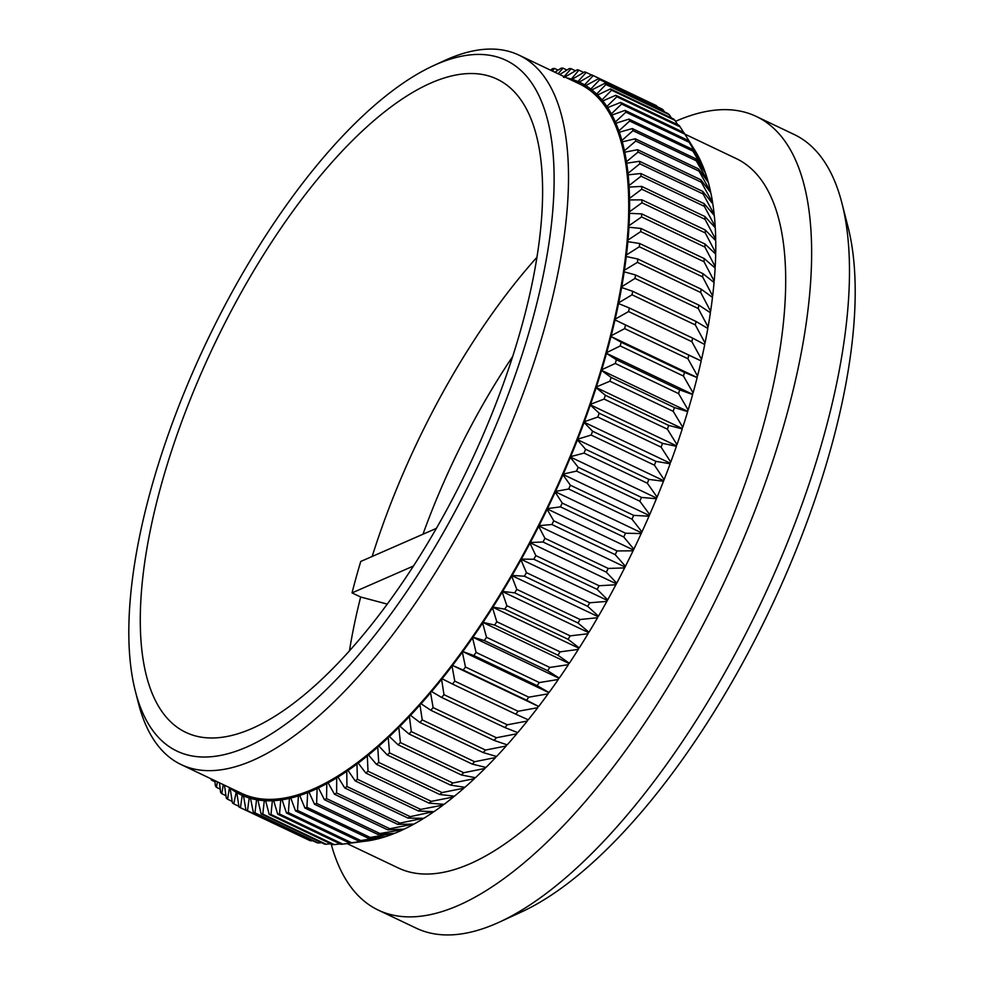 <?xml version="1.0" encoding="UTF-8"?>
<svg xmlns="http://www.w3.org/2000/svg" width="984" height="984" viewBox="0 0 984 984"><rect width="100%" height="100%" fill="white"/><g stroke="black" fill="none" stroke-linecap="round" stroke-linejoin="round"><path stroke-width="1.48" d="M841.898 203.061L847.974 226.75A418.803 163.369 115.5 0 1 769.894 609.748A418.803 163.369 115.5 0 1 521.803 911.799L499.589 922.02A439.541 171.45 -64.5 0 0 759.968 605.025A439.541 171.45 -64.5 0 0 841.898 203.061A439.541 171.45 -64.5 0 0 794.113 134.464L756.192 116.407A439.541 171.45 -64.5 0 0 675.996 121.143A439.541 171.45 -64.5 0 0 675.541 121.34M331.153 843.952A439.541 171.45 -64.5 0 0 378.299 910.114L416.22 928.17A439.541 171.45 -64.5 0 0 496.416 923.447A439.541 171.45 -64.5 0 0 499.589 922.02M246.812 747.016A382.518 149.211 -64.5 0 0 531.791 322.457A382.518 149.211 -64.5 0 0 436.084 64.489A382.518 149.211 -64.5 0 0 433.329 65.731A382.518 149.211 -64.5 0 0 206.726 341.608A382.518 149.211 -64.5 0 0 135.423 691.432A382.518 149.211 -64.5 0 0 246.812 747.016M433.329 65.731L444.436 60.614A392.887 153.258 115.5 0 1 447.265 59.347A392.887 153.258 115.5 0 1 518.962 55.129A392.887 153.258 115.5 0 1 520.807 399.799A392.887 153.258 115.5 0 1 252.863 760.374A392.887 153.258 115.5 0 1 181.167 764.593A392.887 153.258 115.5 0 1 138.449 703.277L135.423 691.432M379.91 833.522L403.305 829.549A394.449 153.861 115.5 0 1 398.987 831.517A394.449 153.861 115.5 0 1 394.707 833.313L377.831 834.42A406.367 158.51 -64.5 0 0 378.865 833.977A406.367 158.51 -64.5 0 0 379.91 833.522L316.614 803.387A406.367 158.51 115.5 0 1 315.581 803.842A406.367 158.51 115.5 0 1 314.536 804.285L308.496 791.062A392.887 153.258 -64.5 0 0 313.183 789.094A392.887 153.258 -64.5 0 0 317.943 786.917A392.887 153.258 -64.5 0 0 327.611 781.972A392.887 153.258 -64.5 0 0 337.463 776.228A392.887 153.258 -64.5 0 0 347.487 769.685A392.887 153.258 -64.5 0 0 357.659 762.379A392.887 153.258 -64.5 0 0 367.967 754.31A392.887 153.258 -64.5 0 0 378.36 745.503A392.887 153.258 -64.5 0 0 388.828 735.983A392.887 153.258 -64.5 0 0 399.356 725.761A392.887 153.258 -64.5 0 0 409.897 714.876A392.887 153.258 -64.5 0 0 420.451 703.339A392.887 153.258 -64.5 0 0 430.98 691.186A392.887 153.258 -64.5 0 0 441.459 678.443A392.887 153.258 -64.5 0 0 451.865 665.147A392.887 153.258 -64.5 0 0 462.173 651.31A392.887 153.258 -64.5 0 0 472.357 636.992A392.887 153.258 -64.5 0 0 482.394 622.196A392.887 153.258 -64.5 0 0 492.271 606.98A392.887 153.258 -64.5 0 0 501.963 591.359A392.887 153.258 -64.5 0 0 511.422 575.394A392.887 153.258 -64.5 0 0 520.659 559.109A392.887 153.258 -64.5 0 0 529.638 542.528A392.887 153.258 -64.5 0 0 538.334 525.714A392.887 153.258 -64.5 0 0 546.735 508.703A392.887 153.258 -64.5 0 0 554.816 491.52A392.887 153.258 -64.5 0 0 562.553 474.214A392.887 153.258 -64.5 0 0 569.945 456.834A392.887 153.258 -64.5 0 0 576.956 439.405A392.887 153.258 -64.5 0 0 583.586 421.964A392.887 153.258 -64.5 0 0 589.81 404.572A392.887 153.258 -64.5 0 0 595.603 387.266A392.887 153.258 -64.5 0 0 600.978 370.07A392.887 153.258 -64.5 0 0 605.898 353.035A392.887 153.258 -64.5 0 0 610.363 336.196A392.887 153.258 -64.5 0 0 614.373 319.603A392.887 153.258 -64.5 0 0 617.89 303.281A392.887 153.258 -64.5 0 0 620.929 287.279A392.887 153.258 -64.5 0 0 623.487 271.633A392.887 153.258 -64.5 0 0 625.529 256.381A392.887 153.258 -64.5 0 0 627.079 241.547A392.887 153.258 -64.5 0 0 628.124 227.169A392.887 153.258 -64.5 0 0 628.653 213.294A392.887 153.258 -64.5 0 0 628.678 199.937A392.887 153.258 -64.5 0 0 628.198 187.144A392.887 153.258 -64.5 0 0 627.202 174.943A392.887 153.258 -64.5 0 0 625.701 163.344A392.887 153.258 -64.5 0 0 623.696 152.397A392.887 153.258 -64.5 0 0 621.187 142.114A392.887 153.258 -64.5 0 0 618.198 132.532A392.887 153.258 -64.5 0 0 614.717 123.652A392.887 153.258 -64.5 0 0 610.756 115.509A392.887 153.258 -64.5 0 0 606.341 108.129A392.887 153.258 -64.5 0 0 601.458 101.524A392.887 153.258 -64.5 0 0 596.12 95.694A392.887 153.258 -64.5 0 0 590.363 90.676A392.887 153.258 -64.5 0 0 584.176 86.457A392.887 153.258 -64.5 0 0 579.293 83.849L518.962 55.129M347.069 843.583L398.348 867.999A392.887 153.258 -64.5 0 0 470.044 863.768A392.887 153.258 -64.5 0 0 737.988 503.205A392.887 153.258 -64.5 0 0 736.143 158.535L684.889 134.131M378.299 910.114A439.541 171.45 -64.5 0 0 458.495 905.391A439.541 171.45 -64.5 0 0 758.258 502.012A439.541 171.45 -64.5 0 0 756.192 116.407M436.441 528.334L360.759 561.458A361.792 141.118 -64.5 0 0 352.038 592.897L360.661 597.005L387.315 604.127M430.955 82.988A361.792 141.118 -64.5 0 0 184.217 415.014A361.792 141.118 -64.5 0 0 185.915 732.416A361.792 141.118 -64.5 0 0 251.941 728.517A361.792 141.118 -64.5 0 0 498.679 396.49A361.792 141.118 -64.5 0 0 496.969 79.101A361.792 141.118 -64.5 0 0 430.955 82.988M377.831 834.42L314.536 804.285M687.668 411.632A394.449 153.861 115.5 0 1 682.785 427.277L673.216 411.337A406.367 158.51 -64.5 0 0 674.397 407.561L687.668 411.632L687.164 411.103L688.16 410.021L678.591 393.612L615.295 363.477L600.978 370.07L611.101 377.425A406.367 158.51 115.5 0 1 609.92 381.202L595.603 387.266L605.369 395.273A406.367 158.51 115.5 0 1 604.102 399.061L589.81 404.572L599.194 413.206A406.367 158.51 115.5 0 1 597.829 417.031L583.586 421.964L592.589 431.226A406.367 158.51 115.5 0 1 591.138 435.051L576.956 439.405L585.578 449.257A406.367 158.51 115.5 0 1 584.041 453.083L569.945 456.834L578.174 467.277A406.367 158.51 115.5 0 1 576.55 471.09L562.553 474.214L570.388 485.235A406.367 158.51 115.5 0 1 568.691 489.023L554.816 491.52L562.233 503.082A406.367 158.51 115.5 0 1 560.462 506.846L546.735 508.703L553.746 520.794A406.367 158.51 115.5 0 1 551.901 524.521L538.334 525.714L544.939 538.309A406.367 158.51 115.5 0 1 543.033 542L529.638 542.528L535.825 555.603A406.367 158.51 115.5 0 1 533.857 559.244L520.659 559.109L526.428 572.639A406.367 158.51 115.5 0 1 524.411 576.206L511.422 575.394L516.784 589.367A406.367 158.51 115.5 0 1 514.706 592.86L501.963 591.359L506.895 605.738A406.367 158.51 115.5 0 1 504.78 609.158L492.271 606.98L496.797 621.728A406.367 158.51 115.5 0 1 494.632 625.074L482.394 622.196L486.514 637.3A406.367 158.51 115.5 0 1 484.312 640.547L472.357 636.992L476.072 652.417A406.367 158.51 115.5 0 1 473.833 655.553L462.173 651.31L465.481 667.041A406.367 158.51 115.5 0 1 463.218 670.067L451.865 665.147L454.78 681.125A406.367 158.51 115.5 0 1 452.492 684.052L441.459 678.443L443.981 694.667A406.367 158.51 115.5 0 1 441.681 697.459L430.98 691.186L430.562 692.773L433.12 707.607A406.367 158.51 115.5 0 1 430.808 710.264L420.451 703.339L419.996 704.95L422.222 719.919A406.367 158.51 115.5 0 1 419.91 722.453L409.897 714.876L409.406 716.5L411.312 731.592A406.367 158.51 115.5 0 1 409 733.978L399.356 725.761L398.815 727.397L400.402 742.588A406.367 158.51 115.5 0 1 398.102 744.826L388.828 735.983L388.249 737.619L389.541 752.871A406.367 158.51 115.5 0 1 387.241 754.962L378.36 745.503L377.745 747.151L378.742 762.428A406.367 158.51 115.5 0 1 376.454 764.359L367.967 754.31L367.303 755.958L368.016 771.235A406.367 158.51 115.5 0 1 365.765 773.006L357.659 762.379L356.971 764.014L357.413 779.279A406.367 158.51 115.5 0 1 355.187 780.878L347.487 769.685L346.762 771.321L346.946 786.524A406.367 158.51 115.5 0 1 344.744 787.963L337.463 776.228L336.7 777.852L336.639 792.969A406.367 158.51 115.5 0 1 334.486 794.236L327.611 781.972L326.811 783.584L326.528 798.59A406.367 158.51 115.5 0 1 324.4 799.684L317.943 786.917L317.119 788.516L316.614 803.387M678.591 393.612A406.367 158.51 -64.5 0 0 679.673 389.873L692.638 394.522L692.084 394.067L693.08 392.923L683.499 376.072L620.203 345.938L605.898 353.035L616.378 359.738A406.367 158.51 115.5 0 1 615.295 363.477M692.638 394.522A394.449 153.861 115.5 0 1 688.16 410.021M679.673 389.873L616.378 359.738M601.974 368.988A394.449 153.861 -64.5 0 0 606.452 353.49M682.256 428.901A394.449 153.861 115.5 0 1 676.98 444.657L667.398 429.196A406.367 158.51 -64.5 0 0 668.665 425.408L682.256 428.901L681.789 428.298L682.785 427.277M674.397 407.561L611.101 377.425M673.216 411.337L609.92 381.202M596.599 386.245A394.449 153.861 -64.5 0 0 601.482 370.599M676.414 446.293A394.449 153.861 115.5 0 1 670.756 462.111L661.125 447.166A406.367 158.51 -64.5 0 0 662.49 443.353L676.414 446.293L675.983 445.604L676.98 444.657M668.665 425.408L605.369 395.273M667.398 429.196L604.102 399.061M590.794 403.624A394.449 153.861 -64.5 0 0 596.07 387.868M670.153 463.759A394.449 153.861 115.5 0 1 664.126 479.614L654.434 465.186A406.367 158.51 -64.5 0 0 655.885 461.361L670.153 463.759L669.772 462.997L670.756 462.111M662.49 443.353L599.194 413.206M661.125 447.166L597.829 417.031M584.57 421.078A394.449 153.861 -64.5 0 0 590.228 405.26M663.474 481.262A394.449 153.861 115.5 0 1 657.103 497.117L647.337 483.218A406.367 158.51 -64.5 0 0 648.874 479.392L663.474 481.262L664.126 479.614M655.885 461.361L592.589 431.226M654.434 465.186L591.138 435.051M577.94 438.581A394.449 153.861 -64.5 0 0 583.967 422.726M656.414 498.753A394.449 153.861 115.5 0 1 649.698 514.571L639.846 501.225A406.367 158.51 -64.5 0 0 641.47 497.412L656.414 498.753L657.103 497.117M648.874 479.392L585.578 449.257M647.337 483.218L584.041 453.083M570.917 456.084A394.449 153.861 -64.5 0 0 577.288 440.229M648.985 516.206A394.449 153.861 115.5 0 1 641.937 531.95L631.986 519.158A406.367 158.51 -64.5 0 0 633.684 515.37L648.985 516.206L649.698 514.571M641.47 497.412L578.174 467.277M639.846 501.225L576.55 471.09M563.512 473.538A394.449 153.861 -64.5 0 0 570.228 457.72M641.187 533.586A394.449 153.861 115.5 0 1 633.844 549.207L623.758 536.981A406.367 158.51 -64.5 0 0 625.529 533.217L641.187 533.586L641.937 531.95M633.684 515.37L570.388 485.235M631.986 519.158L568.691 489.023M555.763 490.918A394.449 153.861 -64.5 0 0 562.799 475.174M633.069 550.819A394.449 153.861 115.5 0 1 625.43 566.304L615.197 554.656A406.367 158.51 -64.5 0 0 617.042 550.929L633.069 550.819L633.844 549.207M625.529 533.217L562.233 503.082M623.758 536.981L560.462 506.846M547.658 508.174A394.449 153.861 -64.5 0 0 555.013 492.541M624.619 567.903A394.449 153.861 115.5 0 1 616.71 583.192L606.328 572.135A406.367 158.51 -64.5 0 0 608.235 568.444L624.619 567.903L625.43 566.304M617.042 550.929L553.746 520.794M615.197 554.656L551.901 524.521M539.244 525.272A394.449 153.861 -64.5 0 0 546.883 509.786M615.873 584.767A394.449 153.861 115.5 0 1 607.706 599.834L597.153 589.379A406.367 158.51 -64.5 0 0 599.121 585.751L615.873 584.767L616.71 583.192M608.235 568.444L544.939 538.309M606.328 572.135L543.033 542M530.524 542.159A394.449 153.861 -64.5 0 0 538.433 526.87M606.845 601.396A394.449 153.861 115.5 0 1 598.457 616.205L587.706 606.341A406.367 158.51 -64.5 0 0 589.723 602.774L606.845 601.396L607.706 599.834M599.121 585.751L535.825 555.603M597.153 589.379L533.857 559.244M521.532 558.801A394.449 153.861 -64.5 0 0 529.687 543.734M597.571 617.731A394.449 153.861 115.5 0 1 588.961 632.257L578.002 622.995A406.367 158.51 -64.5 0 0 580.08 619.502L597.571 617.731L597.608 616.427L598.457 616.205M589.723 602.774L526.428 572.639M587.706 606.341L524.411 576.206M512.27 575.173A394.449 153.861 -64.5 0 0 520.671 560.363M588.051 633.745A394.449 153.861 115.5 0 1 579.244 647.952L568.076 639.293A406.367 158.51 -64.5 0 0 570.191 635.873L588.051 633.745L588.137 632.392L588.961 632.257M580.08 619.502L516.784 589.367M578.002 622.995L514.706 592.86M502.775 591.224A394.449 153.861 -64.5 0 0 511.385 576.698M578.321 649.403A394.449 153.861 115.5 0 1 569.342 663.253L557.928 655.209A406.367 158.51 -64.5 0 0 560.093 651.863L578.321 649.403L578.457 648.013L579.244 647.952M570.191 635.873L506.895 605.738M568.076 639.293L504.78 609.158M493.058 606.919A394.449 153.861 -64.5 0 0 501.865 592.712M568.395 664.667A394.449 153.861 115.5 0 1 559.269 678.124L547.608 670.682A406.367 158.51 -64.5 0 0 549.81 667.435L568.395 664.667L568.58 663.228L569.342 663.253M560.093 651.863L496.797 621.728M557.928 655.209L494.632 625.074M483.156 622.208A394.449 153.861 -64.5 0 0 492.135 608.37M558.309 679.489A394.449 153.861 115.5 0 1 549.047 692.527L537.129 685.688A406.367 158.51 -64.5 0 0 539.367 682.552L558.309 679.489L558.543 678.025L559.269 678.124M549.81 667.435L486.514 637.3M547.608 670.682L484.312 640.547M473.083 637.079A394.449 153.861 -64.5 0 0 482.209 623.635M548.076 693.855A394.449 153.861 115.5 0 1 538.703 706.438L526.514 700.202A406.367 158.51 -64.5 0 0 528.777 697.176L548.076 693.855L548.346 692.355L549.047 692.527M539.367 682.552L476.072 652.417M537.129 685.688L473.833 655.553M462.861 651.494A394.449 153.861 -64.5 0 0 472.123 638.456M537.719 707.717A394.449 153.861 115.5 0 1 528.26 719.808L515.788 714.187A406.367 158.51 -64.5 0 0 518.076 711.26L537.719 707.717L538.039 706.18L538.703 706.438M528.777 697.176L465.481 667.041M526.514 700.202L463.218 670.067M452.517 665.405A394.449 153.861 -64.5 0 0 461.89 652.822M518.076 711.26L454.78 681.125M515.788 714.187L452.492 684.052M442.074 678.775A394.449 153.861 -64.5 0 0 451.533 666.685M527.264 721.051A394.449 153.861 115.5 0 1 517.744 732.637L504.976 727.594A406.367 158.51 -64.5 0 0 507.277 724.802L527.264 721.051L527.633 719.525M507.277 724.802L443.981 694.667M504.976 727.594L441.681 697.459M431.558 691.604A394.449 153.861 -64.5 0 0 441.09 680.005M516.748 733.806A394.449 153.861 115.5 0 1 507.178 744.863L494.103 740.399A406.367 158.51 -64.5 0 0 496.416 737.742L516.748 733.806L517.117 732.391M496.416 737.742L433.12 707.607M494.103 740.399L430.808 710.264M420.992 703.831A394.449 153.861 -64.5 0 0 430.562 692.773M506.182 745.983A394.449 153.861 115.5 0 1 496.588 756.475L483.206 752.588A406.367 158.51 -64.5 0 0 485.518 750.054L506.182 745.983L506.551 744.654M485.518 750.054L422.222 719.919M483.206 752.588L419.91 722.453M410.402 715.442A394.449 153.861 -64.5 0 0 419.996 704.95M495.592 757.532A394.449 153.861 115.5 0 1 485.998 767.434L472.295 764.113A406.367 158.51 -64.5 0 0 474.608 761.727L495.592 757.532L495.973 756.29M474.608 761.727L411.312 731.592M472.295 764.113L409 733.978M399.812 726.401A394.449 153.861 -64.5 0 0 409.406 716.5M485.001 768.43A394.449 153.861 115.5 0 1 475.432 777.717L461.398 774.961A406.367 158.51 -64.5 0 0 463.698 772.723L485.001 768.43L485.37 767.286M463.698 772.723L400.402 742.588M461.398 774.961L398.102 744.826M389.246 736.684A394.449 153.861 -64.5 0 0 398.815 727.397M474.436 778.651A394.449 153.861 115.5 0 1 464.915 787.311L450.537 785.097A406.367 158.51 -64.5 0 0 452.837 783.006L474.436 778.651L474.805 777.606M452.837 783.006L389.541 752.871M450.537 785.097L387.241 754.962M378.729 746.278A394.449 153.861 -64.5 0 0 388.249 737.619M463.919 788.184A394.449 153.861 115.5 0 1 454.473 796.191L439.75 794.494A406.367 158.51 -64.5 0 0 442.025 792.563L463.919 788.184L464.288 787.225M442.025 792.563L378.742 762.428M439.75 794.494L376.454 764.359M368.287 755.159A394.449 153.861 -64.5 0 0 377.745 747.151M453.489 796.991A394.449 153.861 115.5 0 1 444.128 804.322L429.061 803.141A406.367 158.51 -64.5 0 0 431.312 801.37L453.489 796.991L453.833 796.117M431.312 801.37L368.016 771.235M429.061 803.141L365.765 773.006M357.942 763.289A394.449 153.861 -64.5 0 0 367.303 755.958M443.157 805.047A394.449 153.861 115.5 0 1 433.907 811.702L418.483 811.013A406.367 158.51 -64.5 0 0 420.709 809.414L443.157 805.047L443.476 804.272M420.709 809.414L357.413 779.279M418.483 811.013L355.187 780.878M347.721 770.669A394.449 153.861 -64.5 0 0 356.971 764.014M432.948 812.354A394.449 153.861 115.5 0 1 423.821 818.307L408.04 818.098A406.367 158.51 -64.5 0 0 410.242 816.659L433.255 811.677M410.242 816.659L346.946 786.524M408.04 818.098L344.744 787.963M337.647 777.274A394.449 153.861 -64.5 0 0 346.762 771.321M422.886 818.885A394.449 153.861 115.5 0 1 413.92 824.112L397.782 824.371A406.367 158.51 -64.5 0 0 399.934 823.104L423.157 818.294M399.934 823.104L336.639 792.969M397.782 824.371L334.486 794.236M327.733 783.079A394.449 153.861 -64.5 0 0 336.7 777.852M412.997 824.617A394.449 153.861 115.5 0 1 404.215 829.118L387.696 829.819A406.367 158.51 -64.5 0 0 389.812 828.725L413.243 824.125M389.812 828.725L326.528 798.59M387.696 829.819L324.4 799.684M318.029 788.086A394.449 153.861 -64.5 0 0 326.811 783.584M308.533 792.28A394.449 153.861 -64.5 0 0 317.119 788.516M393.834 833.657A394.449 153.861 115.5 0 1 385.457 836.671L368.213 838.184A406.367 158.51 -64.5 0 0 370.23 837.458L393.994 833.362M370.23 837.458L306.934 807.323A406.367 158.51 115.5 0 1 304.917 808.048L299.284 794.371A392.887 153.258 -64.5 0 0 308.496 791.062L307.648 792.624L306.934 807.323M368.213 838.184L304.917 808.048M299.271 795.638A394.449 153.861 -64.5 0 0 307.648 792.624M384.596 836.941A394.449 153.861 115.5 0 1 376.454 839.204L358.84 841.086A406.367 158.51 -64.5 0 0 360.808 840.545L384.707 836.744M360.808 840.545L297.512 810.41A406.367 158.51 115.5 0 1 295.544 810.951L290.329 796.843A392.887 153.258 -64.5 0 0 299.284 794.371L298.41 795.908L297.512 810.41M358.84 841.086L295.544 810.951M290.268 798.172A394.449 153.861 -64.5 0 0 298.41 795.908M375.617 839.401A394.449 153.861 115.5 0 1 367.733 840.889L349.763 843.128A406.367 158.51 -64.5 0 0 351.657 842.771L375.691 839.291M351.657 842.771L288.361 812.636A406.367 158.51 115.5 0 1 286.467 812.993L281.658 798.491A392.887 153.258 -64.5 0 0 290.329 796.843L289.444 798.368L288.361 812.636M349.763 843.128L286.467 812.993M281.559 799.857A394.449 153.861 -64.5 0 0 289.444 798.368M366.934 841.012L366.934 840.988A394.449 153.861 115.5 0 1 366.134 841.111L366.934 841.012M277.685 814.174L340.981 844.309A406.367 158.51 -64.5 0 0 342.813 844.124L279.517 813.989A406.367 158.51 115.5 0 1 277.685 814.174L273.294 799.291A392.887 153.258 -64.5 0 0 281.658 798.491L280.748 799.967L279.517 813.989M273.134 800.705A394.449 153.861 -64.5 0 0 280.748 799.967M342.813 844.124L360.611 841.837M269.222 814.469L332.518 844.604A406.367 158.51 -64.5 0 0 334.277 844.616L270.994 814.481A406.367 158.51 115.5 0 1 269.222 814.469L265.237 799.254A392.887 153.258 -64.5 0 0 273.294 799.291L272.359 800.742L270.994 814.481M265.04 800.705A394.449 153.861 -64.5 0 0 272.359 800.742M334.277 844.616L340.193 843.928M261.104 813.903L324.4 844.038A406.367 158.51 -64.5 0 0 326.098 844.235L262.802 814.1A406.367 158.51 115.5 0 1 261.104 813.903L257.525 798.368A392.887 153.258 -64.5 0 0 265.237 799.254L264.29 800.656L262.802 814.1M257.279 799.857A394.449 153.861 -64.5 0 0 264.29 800.656M326.098 844.235L330.735 843.755M253.355 812.464L316.651 842.599A406.367 158.51 -64.5 0 0 318.262 842.981L254.967 812.846A406.367 158.51 115.5 0 1 253.355 812.464L250.182 796.646A392.887 153.258 -64.5 0 0 257.525 798.368L256.566 799.734L254.967 812.846M249.887 798.172A394.449 153.861 -64.5 0 0 256.566 799.734M318.262 842.981L321.559 842.685M245.975 810.152L309.271 840.299A406.367 158.51 -64.5 0 0 310.809 840.853L247.513 810.718A406.367 158.51 115.5 0 1 245.975 810.152L243.196 794.088A392.887 153.258 -64.5 0 0 250.182 796.646L249.198 797.962L247.513 810.718M242.851 795.638A394.449 153.861 -64.5 0 0 249.198 797.962M310.809 840.853L312.691 840.717M304.13 837.851L240.453 807.729A406.367 158.51 115.5 0 1 239.001 806.991L236.541 790.964M181.167 764.593L241.498 793.313A392.887 153.258 -64.5 0 0 243.196 794.088L242.212 795.355L240.453 807.729M236.222 792.28A394.449 153.861 -64.5 0 0 242.212 795.355M238.878 806.314L233.798 803.891A406.367 158.51 115.5 0 1 232.445 802.969L230.059 787.864M236.443 790.915L233.798 803.891M229.998 788.086A394.449 153.861 -64.5 0 0 235.619 791.923M232.187 801.394L227.575 799.205A406.367 158.51 115.5 0 1 226.308 798.098L224.487 785.22M229.481 787.594L227.575 799.205M225.963 795.662L221.781 793.682A406.367 158.51 115.5 0 1 220.613 792.403L219.469 782.834M223.306 784.654L221.781 793.682M220.219 789.131L216.455 787.335A406.367 158.51 115.5 0 1 215.385 785.884L214.869 780.632M217.415 781.849L216.455 787.335M214.979 781.788L211.597 780.177A406.367 158.51 115.5 0 1 210.662 778.639M211.769 779.168L211.597 780.177M550.474 70.135L552.713 68.622A406.367 158.51 115.5 0 1 554.546 68.45L552.332 71.008M558.125 70.147L554.546 68.45M554.89 72.238L561.237 68.13A406.367 158.51 115.5 0 1 563.008 68.142L558.1 73.763M566.968 70.036L563.008 68.142M559.699 74.526L569.428 68.523A406.367 158.51 115.5 0 1 571.126 68.708L563.5 77.305M575.505 70.799L571.126 68.708M564.213 77.428L577.264 69.778A406.367 158.51 115.5 0 1 578.875 70.147L570.745 79.778M583.709 72.447L578.875 70.147M570.904 78.991A394.449 153.861 -64.5 0 0 566.968 77.982M571.04 79.925L584.717 71.894A406.367 158.51 115.5 0 1 586.243 72.459L577.928 81.524L577.596 83.037L591.778 74.882A406.367 158.51 115.5 0 1 593.229 75.62L584.558 84.882L584.176 86.457L598.432 78.72A406.367 158.51 115.5 0 1 599.785 79.642L590.794 89.077L590.363 90.676L604.656 83.406A406.367 158.51 115.5 0 1 605.923 84.513L596.599 94.083L596.12 95.694L610.437 88.929A406.367 158.51 115.5 0 1 611.605 90.208L601.962 99.888L601.458 101.524L615.775 95.276A406.367 158.51 115.5 0 1 616.845 96.727L606.894 106.493L606.341 108.129L620.633 102.434A406.367 158.51 115.5 0 1 621.605 104.058L611.359 113.873L610.756 115.509L625.024 110.38A406.367 158.51 115.5 0 1 625.898 112.164L615.344 122.004L614.717 123.652L628.924 119.101A406.367 158.51 115.5 0 1 629.686 121.044L618.862 130.884L618.198 132.532L632.331 128.572A406.367 158.51 115.5 0 1 632.983 130.675L621.9 140.478L621.187 142.114L635.221 138.781A406.367 158.51 115.5 0 1 635.775 141.032L624.434 150.761L623.696 152.397L637.607 149.691A406.367 158.51 115.5 0 1 638.05 152.09L626.464 161.72L625.701 163.344L639.477 161.278A406.367 158.51 115.5 0 1 639.809 163.811L628.001 173.332L627.202 174.943L640.83 173.516A406.367 158.51 115.5 0 1 641.039 176.197L629.022 185.558L628.198 187.144L641.642 186.394A406.367 158.51 115.5 0 1 641.752 189.199L629.539 198.374L628.678 199.937L641.937 199.85A406.367 158.51 115.5 0 1 641.937 202.778L629.539 211.757L628.653 213.294L641.716 213.885A406.367 158.51 115.5 0 1 641.593 216.923L629.022 225.668L628.124 227.169L640.953 228.448A406.367 158.51 115.5 0 1 640.719 231.597L628.001 240.071L627.079 241.547L639.661 243.503A406.367 158.51 115.5 0 1 639.329 246.75L626.464 254.942L625.529 256.381L637.866 259.013A406.367 158.51 115.5 0 1 637.411 262.359L624.434 270.243L623.487 271.633L635.541 274.966A406.367 158.51 115.5 0 1 634.975 278.398L620.929 287.279L632.7 291.301A406.367 158.51 115.5 0 1 632.036 294.806L617.89 303.281L629.354 307.98A406.367 158.51 115.5 0 1 628.579 311.559L614.373 319.603L625.516 324.978A406.367 158.51 115.5 0 1 624.643 328.619L610.363 336.196L621.187 342.248A406.367 158.51 115.5 0 1 620.203 345.938M591.568 74.993L586.243 72.459M577.928 81.524A394.449 153.861 -64.5 0 0 571.581 79.2M657.177 106.69L656.525 105.755A406.367 158.51 -64.5 0 0 655.073 105.017L591.778 74.882M656.525 105.755L593.229 75.62M584.558 84.882A394.449 153.861 -64.5 0 0 578.567 81.807M664.557 111.93L663.081 109.778A406.367 158.51 -64.5 0 0 661.728 108.855L598.432 78.72M663.081 109.778L599.785 79.642M590.794 89.077A394.449 153.861 -64.5 0 0 585.173 85.251M671.42 117.969L669.218 114.648A406.367 158.51 -64.5 0 0 667.951 113.541L604.656 83.406M669.218 114.648L605.923 84.513M596.599 94.083A394.449 153.861 -64.5 0 0 591.359 89.519M677.779 124.808L674.901 120.343A406.367 158.51 -64.5 0 0 673.732 119.064L610.437 88.929M674.901 120.343L611.605 90.208M601.962 99.888A394.449 153.861 -64.5 0 0 597.116 94.599M683.634 132.434L680.141 126.862A406.367 158.51 -64.5 0 0 679.071 125.411L615.775 95.276M680.141 126.862L616.845 96.727M606.894 106.493A394.449 153.861 -64.5 0 0 602.454 100.479M684.901 134.193A406.367 158.51 -64.5 0 0 683.929 132.569L694.962 150.478A394.449 153.861 115.5 0 1 697.533 154.906L684.901 134.193L621.605 104.058M683.929 132.569L620.633 102.434M611.359 113.873A394.449 153.861 -64.5 0 0 607.325 107.158M689.194 142.299A406.367 158.51 -64.5 0 0 688.32 140.515L697.939 155.632A394.449 153.861 115.5 0 1 701.531 163.037L689.194 142.299L625.898 112.164M688.32 140.515L625.024 110.38M615.344 122.004A394.449 153.861 -64.5 0 0 611.753 114.599M692.982 151.179A406.367 158.51 -64.5 0 0 692.219 149.236L701.887 163.848A394.449 153.861 115.5 0 1 705.048 171.917L692.982 151.179L629.686 121.044M692.219 149.236L628.924 119.101M618.862 130.884A394.449 153.861 -64.5 0 0 615.701 122.815M696.278 160.81A406.367 158.51 -64.5 0 0 695.626 158.707L705.356 172.79A394.449 153.861 115.5 0 1 708.074 181.511L696.278 160.81L632.983 130.675M695.626 158.707L632.331 128.572M621.9 140.478A394.449 153.861 -64.5 0 0 619.17 131.758M699.071 171.167A406.367 158.51 -64.5 0 0 698.517 168.916L708.332 182.446A394.449 153.861 115.5 0 1 710.608 191.794L699.071 171.167L635.775 141.032M698.517 168.916L635.221 138.781M624.434 150.761A394.449 153.861 -64.5 0 0 622.159 141.413M701.346 182.225A406.367 158.51 -64.5 0 0 700.903 179.826L710.829 192.803A394.449 153.861 115.5 0 1 712.65 202.753L701.346 182.225L638.05 152.09M700.903 179.826L637.607 149.691M626.464 161.72A394.449 153.861 -64.5 0 0 624.643 151.77M703.105 193.959A406.367 158.51 -64.5 0 0 702.773 191.413L712.81 203.823A394.449 153.861 115.5 0 1 714.175 214.364L703.105 193.959L639.809 163.811M713.867 214.992L714.175 214.364M702.773 191.413L639.477 161.278M628.001 173.332A394.449 153.861 -64.5 0 0 626.636 162.79M704.335 206.333A406.367 158.51 -64.5 0 0 704.126 203.651L714.298 215.496A394.449 153.861 115.5 0 1 715.208 226.591L704.335 206.333L641.039 176.197M714.839 227.292L715.208 226.591M704.126 203.651L640.83 173.516M629.022 185.558A394.449 153.861 -64.5 0 0 628.112 174.463M705.048 219.334A406.367 158.51 -64.5 0 0 704.938 216.529L715.27 227.771A394.449 153.861 115.5 0 1 715.712 239.407L705.048 219.334L641.752 189.199M715.294 240.194L715.712 239.407M704.938 216.529L641.642 186.394M629.539 198.374A394.449 153.861 -64.5 0 0 629.096 186.739M705.233 232.913A406.367 158.51 -64.5 0 0 705.233 229.985L715.737 240.65A394.449 153.861 115.5 0 1 715.712 252.79L705.233 232.913L641.937 202.778M715.233 253.638L715.712 252.79M705.233 229.985L641.937 199.85M629.539 211.757A394.449 153.861 -64.5 0 0 629.551 199.617M704.888 247.058A406.367 158.51 -64.5 0 0 704.999 244.02L715.688 254.081A394.449 153.861 115.5 0 1 715.208 266.701L704.888 247.058L641.593 216.923M714.655 267.623L715.208 266.701M704.999 244.02L641.716 213.885M629.022 225.668A394.449 153.861 -64.5 0 0 629.502 213.048M704.015 261.732A406.367 158.51 -64.5 0 0 704.249 258.583L715.134 268.042A394.449 153.861 115.5 0 1 714.187 281.104L704.015 261.732L640.719 231.597M713.572 282.088L714.187 281.104M704.249 258.583L640.953 228.448M628.001 240.071A394.449 153.861 -64.5 0 0 628.948 227.009M702.625 276.885A406.367 158.51 -64.5 0 0 702.957 273.638L714.064 282.494A394.449 153.861 115.5 0 1 712.65 295.975L702.625 276.885L639.329 246.75M711.973 297.02L712.65 295.975M702.957 273.638L639.661 243.503M626.464 254.942A394.449 153.861 -64.5 0 0 627.878 241.449M700.706 292.506A406.367 158.51 -64.5 0 0 701.149 289.148L712.477 297.402A394.449 153.861 115.5 0 1 710.62 311.276L700.706 292.506L637.411 262.359M709.858 312.383L710.62 311.276M701.149 289.148L637.866 259.013M624.434 270.243A394.449 153.861 -64.5 0 0 626.304 256.369M698.271 308.533A406.367 158.51 -64.5 0 0 698.837 305.101L710.399 312.74A394.449 153.861 115.5 0 1 708.086 326.971L698.271 308.533L634.975 278.398M707.25 328.127L708.086 326.971M698.837 305.101L635.541 274.966M621.9 285.938A394.449 153.861 -64.5 0 0 624.213 271.707M695.331 324.941A406.367 158.51 -64.5 0 0 695.995 321.436L707.816 328.471A394.449 153.861 115.5 0 1 705.048 343.022L695.331 324.941L632.036 294.806M704.15 344.228L705.048 343.022M695.995 321.436L632.7 291.301M618.875 301.99A394.449 153.861 -64.5 0 0 621.63 287.426M691.875 341.694A406.367 158.51 -64.5 0 0 692.65 338.115L704.741 344.548A394.449 153.861 115.5 0 1 701.543 359.381L691.875 341.694L628.579 311.559M701.186 360.943A394.449 153.861 115.5 0 1 697.545 376.036L687.939 358.754A406.367 158.51 -64.5 0 0 688.812 355.113L701.186 360.943L700.559 360.636L701.543 359.381M692.65 338.115L629.354 307.98M615.357 318.349A394.449 153.861 -64.5 0 0 618.555 303.515M683.499 376.072A406.367 158.51 -64.5 0 0 684.483 372.382L697.139 377.61L696.549 377.229L697.545 376.036M688.812 355.113L625.516 324.978M687.939 358.754L624.643 328.619M611.359 335.003A394.449 153.861 -64.5 0 0 615 319.911M697.139 377.61A394.449 153.861 115.5 0 1 693.08 392.923M684.483 372.382L621.187 342.248M606.894 351.891A394.449 153.861 -64.5 0 0 610.966 336.577M352.038 592.897L413.538 565.984M692.084 394.067L605.898 353.035M696.549 377.229L610.363 336.196M700.559 360.636L614.373 319.603M538.039 706.18L451.865 665.147M548.346 692.355L462.173 651.31M558.543 678.025L472.357 636.992M568.58 663.228L482.394 622.196M578.457 648.013L492.271 606.98M588.137 632.392L501.963 591.359M597.608 616.427L511.422 575.394M606.845 600.142L520.659 559.109M615.824 583.573L529.638 542.528M624.52 566.759L538.334 525.714M632.909 549.736L546.735 508.703M640.99 532.553L554.816 491.52M648.739 515.247L562.553 474.214M656.131 497.867L569.945 456.834M663.142 480.438L576.956 439.405M669.772 462.997L583.586 421.964M675.983 445.604L589.81 404.572M681.789 428.298L595.603 387.266M687.164 411.103L600.978 370.07M372.173 556.464A361.792 141.118 115.5 0 1 536.846 257.377M349.443 650.977A361.792 141.118 115.5 0 1 360.661 597.005M512.627 356.565A330.686 128.99 -64.5 0 0 422.972 534.238"/></g></svg>
